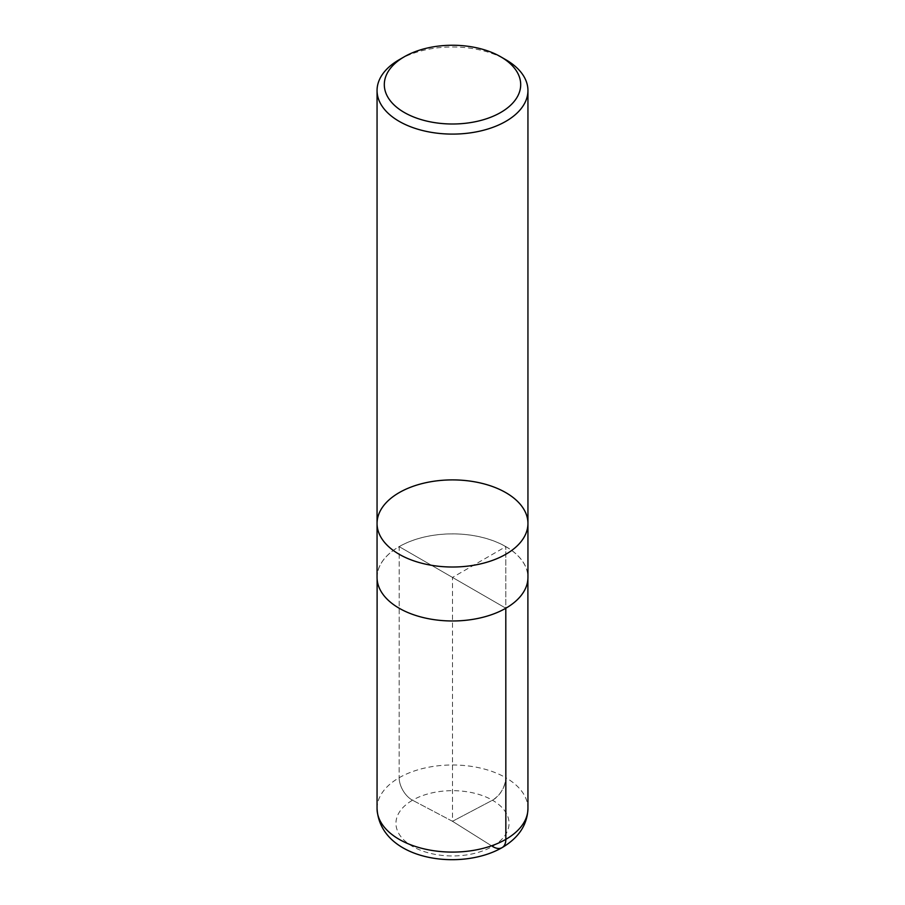 <?xml version="1.0" encoding="UTF-8"?>
<svg xmlns="http://www.w3.org/2000/svg" width="905" height="905" viewBox="0 0 905 905"><rect width="100%" height="100%" fill="white"/><g stroke="black" fill="none" stroke-linecap="round" stroke-linejoin="round"><path stroke-width="0.68" stroke-dasharray="4.53 3.39" d="M399.15 59.741A75.443 43.553 180 0 1 505.85 59.741M527.943 523.452A75.443 43.553 0 0 0 452.5 479.899A75.443 43.553 0 0 0 377.057 523.452M377.057 577.424A75.443 43.553 180 0 1 423.631 537.185A75.443 43.553 180 0 1 505.85 546.62A75.443 43.553 180 0 1 527.943 577.424M377.057 808.538A75.443 43.553 180 0 1 399.15 777.746A75.443 43.553 180 0 1 505.85 777.746L505.805 546.643L505.85 777.746C504.945 787.474 500.488 794.963 492.478 800.224L452.5 821.299L452.5 577.424L505.805 546.643A75.387 43.53 180 0 1 527.887 577.413A75.387 43.53 180 0 1 505.805 608.205A75.387 43.53 180 0 1 423.642 617.64A75.387 43.53 180 0 1 377.114 577.413A75.387 43.53 180 0 1 399.196 546.643L399.15 777.746L399.196 546.643A75.387 43.53 180 0 1 505.805 546.643L452.5 577.424L452.5 821.299L492.478 846.401L452.5 821.299L412.522 800.224L452.5 821.299L492.478 800.224A56.54 32.648 180 0 1 492.478 846.401A56.54 32.648 180 0 1 412.522 846.401A56.54 32.648 180 0 1 412.522 800.224A18.111 10.453 60 0 1 399.15 777.746A18.111 10.453 -120 0 0 412.522 800.224A56.54 32.648 180 0 1 492.478 800.224A18.111 10.453 -60 0 0 505.85 777.746A75.443 43.553 180 0 1 527.943 808.538M505.805 608.205L399.196 546.643L505.805 608.205M502.094 847.634A18.111 10.453 60 0 1 492.478 846.401M527.887 577.413L527.887 579.03M377.114 577.413L377.114 579.03"/><path stroke-width="1.36" d="M505.85 59.741L500.725 56.789A68.203 39.379 180 0 1 500.725 56.789A68.203 39.379 180 0 1 500.725 112.469A68.203 39.379 180 0 1 404.275 112.469A68.203 39.379 180 0 1 404.275 56.789A68.203 39.379 180 0 1 500.725 56.777L505.85 59.741A75.443 43.553 180 0 1 527.943 90.534A75.443 43.553 180 0 1 481.37 130.784A75.443 43.553 180 0 1 399.15 121.338A75.443 43.553 180 0 1 377.057 90.534A75.443 43.553 180 0 1 399.15 59.741L404.275 56.789M399.15 554.256A75.443 43.553 0 0 0 481.37 563.702A75.443 43.553 0 0 0 527.943 523.452A75.443 43.553 180 0 1 481.37 563.702A75.443 43.553 180 0 1 399.15 554.256A75.443 43.553 180 0 1 377.057 523.452A75.443 43.553 0 0 0 399.15 554.256M399.15 608.217A75.443 43.553 180 0 1 377.057 577.424L377.057 523.452A75.443 43.553 180 0 1 452.5 479.899A75.443 43.553 180 0 1 527.943 523.452L527.943 577.424A75.443 43.553 180 0 1 481.37 617.663A75.443 43.553 180 0 1 399.15 608.217M492.478 846.401A18.111 10.453 -120 0 0 502.094 847.634A18.111 10.453 -120 0 0 505.85 839.342L505.805 608.239L505.85 839.342A18.111 10.453 60 0 1 502.094 847.634C459.921 871.877 379.908 859.897 377.057 808.538A75.443 43.553 180 0 0 423.631 848.777A75.443 43.553 180 0 0 505.85 839.342A75.443 43.553 180 0 0 527.943 808.538C527.377 824.738 518.769 837.77 502.094 847.634M377.057 90.534L377.057 523.452M527.943 90.534L527.943 523.452M527.887 579.03L527.943 808.538M377.114 579.03L377.057 808.538"/></g></svg>
